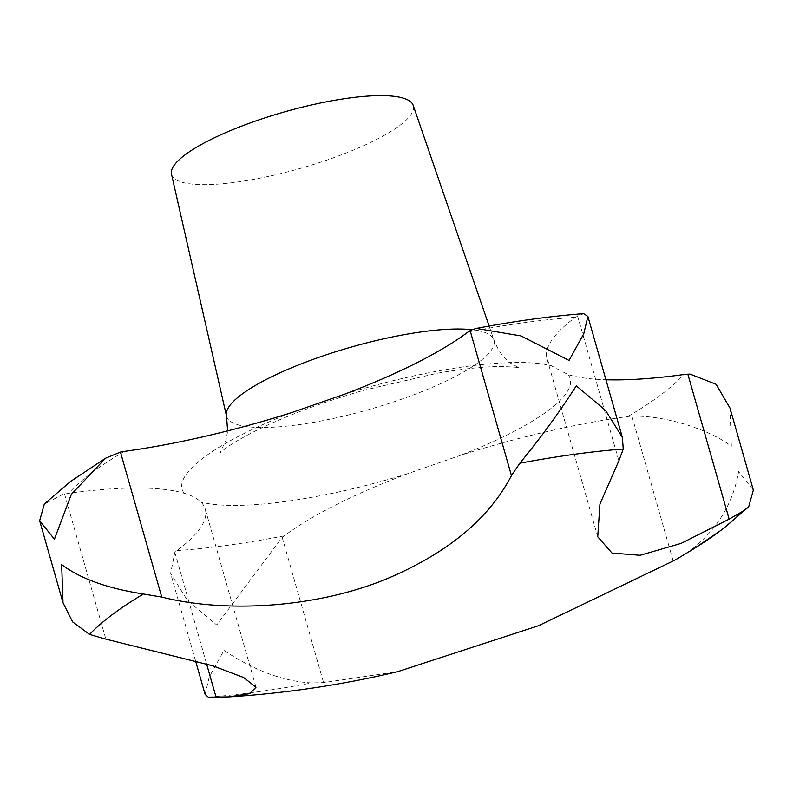 <?xml version="1.0" encoding="UTF-8"?>
<svg xmlns="http://www.w3.org/2000/svg" width="793" height="793" viewBox="0 0 793 793"><rect width="100%" height="100%" fill="white"/><g stroke="black" fill="none" stroke-linecap="round" stroke-linejoin="round"><path stroke-width="0.59" stroke-dasharray="3.96 2.97" d="M729.986 408.068L731.344 446.211C712.302 431.442 668.985 415.413 631.922 416.127L627.838 416.503A263.91 61.606 164.1 0 0 460.624 455.301L407.443 473.778A263.91 61.606 164.1 0 0 284.271 535.86L281.228 538.635L216.727 624.983L187.406 600.36L170.644 573.418L174.827 552.364L176.928 550.61A263.91 61.606 164.1 0 0 205.268 509.175A263.91 61.606 164.1 0 0 200.976 502.138C197.288 498.391 191.698 495.427 184.204 493.276A263.91 61.606 164.1 0 0 68.575 493.335L62.508 494.564L44.309 504.041M171.496 174.202A125.671 29.341 164.1 0 0 266.835 176.75A125.671 29.341 164.1 0 0 399.9 125.373A125.671 29.341 164.1 0 0 413.203 105.35M583.678 313.651L575.351 317.279A263.91 61.606 164.1 0 0 547.011 358.704A263.91 61.606 164.1 0 0 551.304 365.742L568.085 374.613A263.91 61.606 164.1 0 0 605.931 379.748M674.843 560.185L688.146 552.186C716.277 531.082 733.089 504.229 738.58 471.627L753.35 490.094M205.109 694.4L209.243 677.024L223.963 650.399C254.246 670.571 283.498 681.425 311.728 682.951L323.554 682.604L397.62 671.681M124.442 451.376A333.03 77.744 164.1 0 0 91.403 473.054A333.03 77.744 164.1 0 0 68.575 493.335M226.481 415.948A139.013 32.454 164.1 0 0 331.95 418.763A139.013 32.454 164.1 0 0 479.141 361.925A139.013 32.454 164.1 0 0 493.851 339.781A139.013 32.454 164.1 0 0 471.934 329.7M568.085 374.613A201.769 47.104 -15.9 0 1 548.647 410.249A201.769 47.104 -15.9 0 1 460.624 455.301M344.846 394.101A201.769 47.104 -15.9 0 1 551.304 365.742M184.204 493.276A201.769 47.104 -15.9 0 1 203.632 457.64A201.769 47.104 -15.9 0 1 291.665 412.578M627.838 416.503A333.03 77.744 164.1 0 0 660.876 394.825A333.03 77.744 164.1 0 0 683.705 374.554M688.146 552.186A355.224 82.928 164.1 0 0 693.954 548.657M174.827 552.364L206.596 663.9M577.552 315.852L618.857 460.852M631.922 416.127L673.227 561.127M282.249 537.604L323.554 682.604M64.54 494.069L105.846 639.069M208.291 697.166A355.224 82.928 164.1 0 0 311.728 682.951M176.928 550.61A333.03 77.744 164.1 0 0 284.271 535.86M575.351 317.279A333.03 77.744 164.1 0 0 468.009 332.019M407.443 473.778A201.769 47.104 -15.9 0 1 200.976 502.138M489.132 326.052L493.851 339.781C498.044 350.466 503.595 358.248 510.514 363.115L519.246 367.922C518.473 367.298 512.149 366.842 500.254 366.554C483.859 366.604 462.904 368.824 437.389 373.206L363.739 390.305C320.62 402.775 284.082 416.533 254.127 431.58C240.626 438.529 230.803 444.377 224.627 449.125L219.73 453.239L226.134 439.927L227.641 430.867M195.494 660.658L170.644 573.418M255.99 687.234L205.268 509.175M597.734 536.772L547.011 358.704"/><path stroke-width="1.19" d="M105.489 458.255L70.408 481.569L44.309 504.041L39.65 520.723L54.42 539.2L71.33 494.356L105.489 458.255L120.457 452.079L124.442 451.376A263.91 61.606 164.1 0 0 291.665 412.578L344.846 394.101A263.91 61.606 164.1 0 0 468.009 332.019L471.27 329.997L476.335 328.421L521.041 335.925L569.037 360.418L583.757 333.794L587.891 316.417L583.678 313.651C550.669 316.159 514.885 321.086 476.335 328.421M605.931 379.748A263.91 61.606 164.1 0 0 683.705 374.554L689.979 374.068L716.129 384.318L729.986 408.068L753.35 490.094L748.691 506.786L741.98 511.763L729.144 519.137L681.098 543.393L640.11 555.298L612.008 553.048L597.734 536.772L599.944 504.011L618.857 460.852L623.258 449.007L622.356 437.399L605.594 410.457L576.273 385.834C559.303 412.37 540.479 438.162 519.831 463.221L511.435 475.602C489.36 518.186 448.57 552.275 389.066 577.849C320.491 607.022 228.81 613.921 161.752 597.079L143.414 593.987C107.709 588.505 80.46 578.712 61.656 564.606L63.014 602.749L72.579 621.861L89.579 634.41L103.526 638.553L212.802 665.823L243.58 677.47L255.99 687.234L249.785 693.627L228.78 696.898L208.291 697.166L205.109 694.4L195.494 660.658M489.132 326.052L413.203 105.35A125.671 29.341 164.1 0 0 316.566 103.843A125.671 29.341 164.1 0 0 184.997 154.893A125.671 29.341 164.1 0 0 171.496 174.202L226.481 415.948L227.641 430.867M228.78 696.898A1005.365 1005.365 0 0 0 397.62 671.681L538.467 625.746L674.843 560.185A1005.365 1005.365 0 0 0 693.954 548.657A355.224 82.928 164.1 0 0 719.499 531.369A355.224 82.928 164.1 0 0 741.98 511.763M623.258 449.007A355.224 82.928 164.1 0 0 519.831 463.221M143.414 593.987A355.224 82.928 164.1 0 0 112.061 614.803A355.224 82.928 164.1 0 0 89.579 634.41M471.934 329.7A139.013 32.454 164.1 0 0 241.419 394.587A139.013 32.454 164.1 0 0 226.481 415.948M120.457 452.079L161.752 597.079M206.596 663.9L216.122 697.364M687.838 374.137L729.144 519.137M470.13 330.602L511.435 475.602M748.691 506.786L722.592 529.248L693.954 548.657M63.014 602.749L39.65 520.723M622.356 437.399L587.891 316.417"/></g></svg>
